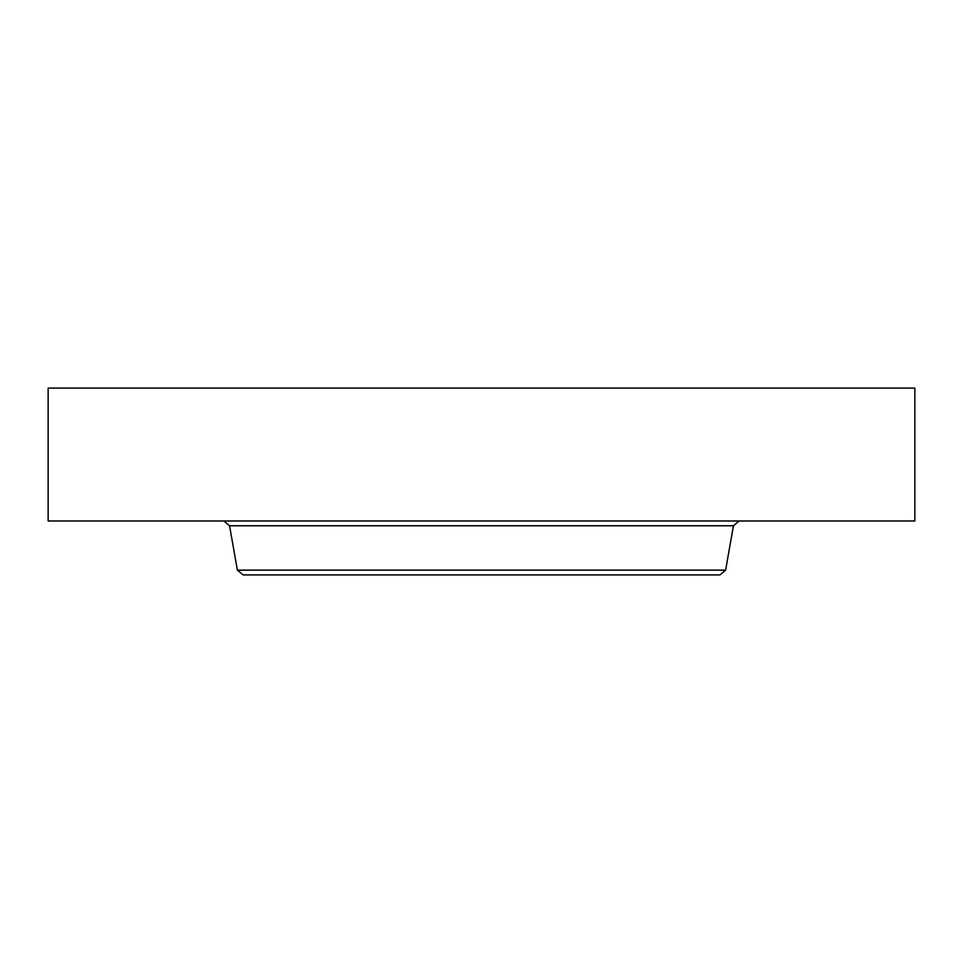 <?xml version="1.0" encoding="UTF-8"?>
<svg xmlns="http://www.w3.org/2000/svg" width="963" height="963" viewBox="0 0 963 963"><rect width="100%" height="100%" fill="white"/><g stroke="black" fill="none" stroke-linecap="round" stroke-linejoin="round"><path stroke-width="1.44" d="M689.255 388.089L914.85 388.089L914.85 520.983L48.15 520.983L48.15 388.089L689.255 388.089M237.38 570.132L229.555 525.762L733.445 525.762L725.62 570.132L237.38 570.132L243.073 574.911L719.927 574.911L386.163 574.911M733.445 525.762L739.139 520.983M229.555 525.762L223.861 520.983M725.62 570.132L719.927 574.911"/></g></svg>
